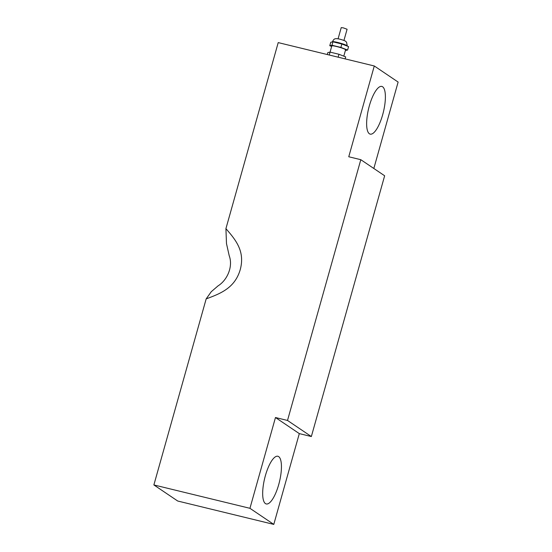 <?xml version="1.0" encoding="UTF-8"?>
<svg xmlns="http://www.w3.org/2000/svg" width="552" height="552" viewBox="0 0 552 552"><rect width="100%" height="100%" fill="white"/><g stroke="black" fill="none" stroke-linecap="round" stroke-linejoin="round"><path stroke-width="0.83" d="M338.086 38.799L341.233 27.6L343.337 27.869L347.091 29.249L343.944 40.441M345.414 50.487L347.608 50.039L348.567 46.616L341.847 44.001L340.888 47.424L347.608 50.039M331.662 46.43L329.779 45.706L331.973 45.257L340.888 47.424M330.068 52.116L331.8 45.933A7.162 0.773 15.7 0 1 336.755 46.561A7.162 0.773 15.7 0 1 345.587 49.811L343.799 56.159M331.973 45.257L332.939 41.835L341.847 44.001M329.779 45.706L330.745 42.276L332.939 41.835M345.124 58.878L345.683 56.89L338.962 54.275L338.141 57.18M329.233 55.014L330.048 52.109L338.962 54.275M327.295 54.544L327.853 52.557L330.048 52.109M382.619 86.781A24.55 7.583 -76.3 0 1 383.033 113.422A24.55 7.583 -76.3 0 1 370.206 134.129A24.55 7.583 -76.3 0 1 368.646 108.482A24.55 7.583 -76.3 0 1 381.818 86.422A24.55 7.583 -76.3 0 1 382.619 86.781M278.663 456.607A24.55 7.583 -76.3 0 1 279.084 483.248A24.55 7.583 -76.3 0 1 266.257 503.955A24.55 7.583 -76.3 0 1 264.691 478.308A24.55 7.583 -76.3 0 1 277.863 456.249A24.55 7.583 -76.3 0 1 278.663 456.607M229.225 255.769L226.486 243.577L225.92 228.645C235.718 239.885 245.226 251.27 240.23 269.652C234.91 287.958 220.634 293.554 206.172 298.887L211.243 291.725L218.157 285.791M206.172 298.887L153.877 484.939L249.946 508.316L275.469 417.526L287.509 420.458L360.808 159.694L348.76 156.761L374.284 65.978L278.215 42.601L225.92 228.645M153.877 484.939L177.716 501.023L273.785 524.4L249.946 508.316M374.284 65.978L398.123 82.062L373.828 168.484M360.808 159.694L384.647 175.777L311.349 436.542L299.308 433.61L273.785 524.4M275.469 417.526L299.308 433.61M287.509 420.458L311.349 436.542M337.714 42.456A7.756 0.842 15.7 0 1 347.284 45.975L346.546 42.221C345.393 41.227 346.345 41.014 339.832 39.164C333.705 37.771 333.87 39.544 332.352 41.773A7.756 0.842 15.7 0 1 337.714 42.456M229.17 255.61C233.344 266.478 227.238 280.257 217.978 285.915"/></g></svg>
